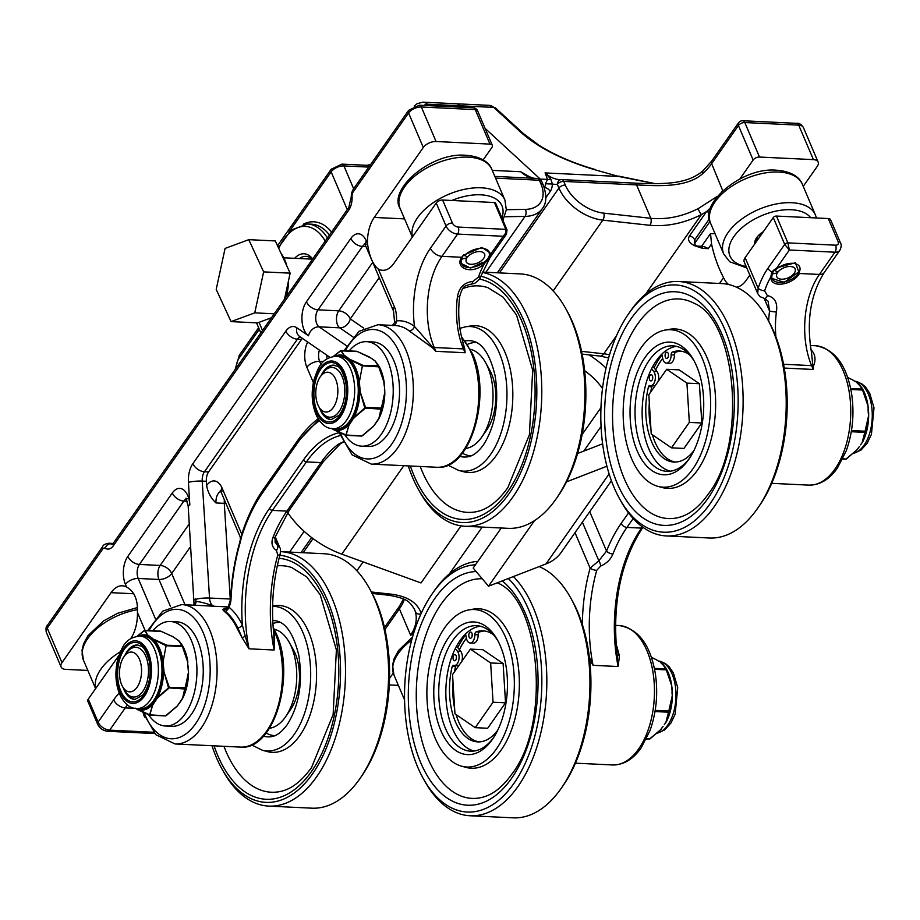 <?xml version="1.0" encoding="UTF-8"?>
<svg xmlns="http://www.w3.org/2000/svg" width="920" height="920" viewBox="0 0 920 920"><rect width="100%" height="100%" fill="white"/><g stroke="black" fill="none" stroke-linecap="round" stroke-linejoin="round"><path stroke-width="1.38" d="M507.069 230.034A2.495 1.368 156.9 0 0 507.046 229.965A2.495 1.368 156.9 0 0 505.873 229.356L458.206 227.067A4.979 3.128 -145 0 1 452.421 223.031L442.612 200.031A4.979 2.737 156.9 0 0 436.229 203.009L393.852 263.43A29.912 16.549 92.7 0 1 382.605 270.308A29.912 16.549 92.7 0 1 378.315 269.042C372.979 264.845 369.368 256.37 367.471 243.616A29.912 16.549 92.7 0 1 374.233 217.43L423.303 147.476A9.97 5.474 -23.1 0 1 436.057 141.519L489.969 144.106A4.979 2.737 -23.1 0 1 492.326 145.326A4.979 2.737 -23.1 0 1 491.889 147.487L483.195 159.873M87.848 670.438L65.803 669.38A9.97 5.474 -23.1 0 1 61.088 666.931A9.97 5.474 -23.1 0 1 61.973 662.63L111.044 592.664A29.912 16.549 92.7 0 1 122.279 585.798A29.912 16.549 92.7 0 1 126.58 587.052C134.389 591.376 138 599.851 137.425 612.478A29.912 16.549 92.7 0 1 130.663 638.664L130.594 638.756M461.598 258.071L463.657 254.955M489.118 253.034L491.027 253.632L481.942 247.388L463.277 255.346L461.667 257.278C454.1 268.191 472.454 275.471 484.368 263.661L483.046 262.246L470.488 268.077L461.598 263.637M506.448 234.151L507.046 229.954A2.495 1.368 156.9 0 0 507.046 229.954L495.604 203.136A2.495 1.368 156.9 0 0 494.431 202.526L506.034 229.804L505.77 232.967L503.205 236.267L506.541 234.025M442.612 200.031L494.431 202.526M118.956 655.339L88.274 699.085A4.979 2.737 156.9 0 0 87.837 701.235L97.646 724.235C99.751 728.421 103.132 730.768 107.778 731.296L154.744 733.55M143.416 714.081L144.624 717.163M488.44 257.635L489.486 258.083A4.979 3.128 -145 0 0 490.038 257.554L480.838 276.287A4.979 1.909 -161.3 0 1 478.457 277.092A64.802 35.857 -87.3 0 1 484.368 263.661L489.486 258.083L491.027 253.632L503.205 236.267L457.608 234.082L441.991 256.335A9.97 6.244 -145 0 1 430.433 248.273A74.761 41.377 -87.3 0 0 414.471 326.416A74.761 41.377 -87.3 0 0 396.474 320.873A4.979 4.14 -95.9 0 1 393.61 325.461M478.457 277.092L472.96 281.416C464.243 282.371 459.08 287.465 457.447 296.688A64.802 35.857 -87.3 0 0 463.461 348.91L465.094 352.74L464.772 349.209L461.667 337.445M299.517 258.555A27.416 15.168 92.7 0 1 305.946 256.358A27.416 15.168 92.7 0 1 312.386 259.394M312.708 258.945A29.912 16.549 -87.3 0 0 294.618 258.313M428.996 105.685L427.409 104.224L460.586 105.811A19.941 11.028 -87.3 0 0 456.055 103.753A19.941 11.028 92.7 0 1 460.586 105.811L462.173 107.272L460.586 105.811L493.764 107.41A4.979 3.772 -47.4 0 1 495.765 108.203L489.233 105.351A19.941 11.028 92.7 0 1 493.764 107.41L521.042 132.503A4.979 3.772 -47.4 0 1 523.054 133.296A4.979 3.772 -47.4 0 1 523.054 133.308A4.979 3.772 -47.4 0 1 523.204 133.457M485.081 128.34L540.224 179.066A4.979 2.76 92.7 0 1 541.075 180.331A4.979 2.76 -87.3 0 0 540.224 179.066L485.081 128.34M224.376 611.455A69.782 38.617 92.7 0 1 237.003 628.119L242.064 637.755L237.923 628.015A69.989 38.732 -87.3 0 0 225.25 611.294L222.594 609.419L224.376 611.455A2.495 1.932 128.2 0 0 225.25 611.294A4.979 3.864 128.2 0 0 228.873 607.211L222.594 609.419A4.979 4.83 -152.2 0 0 227.205 608.12M142.761 712.264L155.871 734.723L175.03 743.958A69.782 38.617 -87.3 0 0 212.117 704.731A69.782 38.617 -87.3 0 0 209.599 629.74A69.782 38.617 -87.3 0 0 181.723 604.555L214.187 606.257C205.47 603.094 199.387 601.519 195.948 601.542A74.761 41.377 -87.3 0 0 195.787 601.588L194.017 603.784L188.174 505.954A9.97 1.633 176.4 0 1 189.83 504.942A19.941 11.028 -87.3 0 0 172.304 492.993L127.845 556.381A19.941 11.028 -87.3 0 0 125.465 584.43L126.58 587.052M273.803 634.213L274.102 650.014L274.666 632.856L273.32 629.142A69.782 38.617 92.7 0 1 275.034 632.88A69.782 38.617 92.7 0 1 277.552 707.871A69.782 38.617 92.7 0 1 240.465 747.097L175.03 743.958M242.064 637.755L249.044 648.818L245.226 636.226A4.979 1.403 -32.3 0 1 242.064 637.755M194.626 605.176A4.979 4.071 73.5 0 0 195.787 601.588A19.941 11.028 -87.3 0 0 195.718 598.966A9.97 1.633 176.4 0 0 194.062 599.99M194.741 605.176A4.979 4.082 73.9 0 0 195.948 601.542A19.941 11.028 -87.3 0 1 195.742 599.334L195.718 598.966M339.043 432.434L352.153 454.894L371.312 464.117A69.782 38.617 -87.3 0 0 408.399 424.902A69.782 38.617 -87.3 0 0 405.881 349.899A69.782 38.617 -87.3 0 0 377.993 324.714L395.565 325.565A69.782 38.617 92.7 0 1 409.112 330.82A4.979 3.875 127.4 0 0 414.471 326.416L432.963 347.518A4.979 1.564 135.6 0 1 432.446 347.772L435.884 351.336L432.963 347.518A9.97 5.474 156.9 0 1 434.251 347.507L463.461 348.91A4.979 2.737 156.9 0 1 464.289 349.025L465.094 352.74L435.884 351.336L434.251 347.507A64.802 35.857 92.7 0 1 441.991 256.335L461.667 257.278L462.553 256.346M394.416 306.808A19.941 11.028 -87.3 0 1 396.474 320.873L394.611 322.494L393.541 311.121A9.97 5.474 -23.1 0 1 394.416 306.808L378.315 269.042M409.112 330.82L432.446 347.772M462.495 340.607L464.289 349.025A2.495 1.817 172.4 0 0 464.772 349.209M273.815 634.351L273.861 634.742C270.917 607.2 273.01 580.405 280.117 554.369A4.979 1.587 -164.4 0 1 277.782 555.047A119.623 66.206 -87.3 0 0 274.102 650.014L249.044 648.818A119.623 66.206 92.7 0 1 272.4 510.393L306.417 461.897A119.623 66.206 92.7 0 1 340.193 435.562M531.082 177.629L520.72 171.741L527.585 176.099M280.128 554.369C280.6 550.321 280.496 548.101 279.818 547.71L277.633 545.365A4.979 3.22 120.6 0 1 276.448 550.459L277.782 555.047M340.653 443.486A4.979 3.795 -126.1 0 1 340.515 443.589L323.38 461.621L289.363 510.128L275.287 536.808A4.979 2.173 -158.4 0 1 272.872 537.694C270.963 543.26 272.159 547.515 276.448 550.459M274.769 538.637L277.633 545.365L275.08 542.179L275.287 536.797M340.515 443.589A4.979 3.795 -126.1 0 1 340.503 443.601A4.979 3.795 -126.1 0 1 338.468 444.176A119.623 66.206 -87.3 0 0 320.942 462.587L286.913 511.094A119.623 66.206 -87.3 0 0 272.872 537.694M343.045 441.933L338.468 444.176M462.507 340.653C458.723 326.887 457.792 312.167 459.69 296.481A4.979 0.586 -172.7 0 1 459.69 296.481A4.979 0.586 -172.7 0 1 457.447 296.688M245.226 636.226L242.362 625.025A4.979 2.909 -25.8 0 1 237.923 628.015A2.495 1.449 154.2 0 1 237.003 628.119M239.855 543.697A2.495 0.805 -164.1 0 1 239.533 543.11A2.495 0.805 -164.1 0 1 239.545 543.076C234.508 560.878 231.529 579.485 230.609 598.943L231.023 598.966A142.059 78.614 92.7 0 1 239.855 543.697L241.742 536.13A142.726 78.982 92.7 0 1 262.752 492.534L296.769 444.026A142.726 78.982 92.7 0 1 319.516 420.773M297.585 441.6A2.495 1.564 35 0 0 297.436 440.806L263.407 489.313A147.039 81.374 -87.3 0 0 241.764 534.221L241.569 535.072M302.404 338.376A9.97 5.52 -87.3 0 0 301.565 339.376L208.587 471.925A9.97 5.52 -87.3 0 0 206.356 481.286L206.632 485.553C207.839 492.418 210.967 498.214 215.981 502.952A9.97 5.52 92.7 0 1 220.754 491.475M722.706 190.647L711.654 163.679L738.426 125.522L753.135 160.023A4.979 2.737 -23.1 0 1 759.518 157.044L813.429 159.631A9.97 5.474 -23.1 0 1 818.133 162.081A9.97 5.474 -23.1 0 1 817.259 166.382L803.24 186.369M753.135 160.023L739.841 178.974M709.975 221.547L695.589 242.064L694.646 239.855A4.979 3.128 35 0 0 689.505 235.888C687.263 239.66 689.034 242.96 694.795 245.789L702.282 248.273L708.227 248.687L711.539 243.961L710.527 233.577L701.603 246.295A9.97 6.244 -145 0 1 701.971 246.318A9.97 6.244 -145 0 1 708.227 248.687M701.603 246.295L697.889 246.123A5.98 3.277 -23.1 0 1 697.268 246.054A5.98 3.277 -23.1 0 1 695.071 244.651A5.98 3.277 -23.1 0 1 695.589 242.064M389.551 678.385L393.254 673.106M398.36 685.342L389.321 684.917M768.096 301.208L769.545 310.971A4.979 0.586 7.3 0 0 776.388 312.006C777.814 302.784 774.789 297.298 767.314 295.55L764.623 290.835A64.802 35.857 92.7 0 1 770.833 276.885C770.27 289.064 793.189 284.752 799.411 273.493L795.363 262.775L776.871 267.835L771.834 271.814L770.833 276.885L774.157 269.571M828.264 218.546L838.085 241.546A4.979 2.737 156.9 0 1 840.431 242.765L830.622 219.776A4.979 2.737 156.9 0 0 828.264 218.546L776.445 216.062A2.495 1.368 156.9 0 0 773.26 217.545L784.702 244.386L789.371 249.998L834.969 252.195L819.363 274.447L799.411 273.493L797.95 272.435L784.311 282.313L772.098 278.495M749.834 275.103L746.154 280.347A29.912 16.549 92.7 0 1 736.425 287.166M776.871 267.835L789.371 249.998L787.899 242.891A2.495 1.368 -23.1 0 0 784.702 244.386L767.981 268.226A69.782 38.617 -87.3 0 0 758.149 288.236L745.108 257.68A9.97 5.474 156.9 0 0 744.234 261.993L757.723 293.618L758.149 288.236A4.979 1.909 18.7 0 0 764.623 290.835M745.108 257.68L773.26 217.545M811.486 352.417L813.257 369.46L813.51 366.068C816.04 359.639 815.327 354.327 811.359 350.129A69.782 38.617 -87.3 0 0 810.98 349.83M616.112 646.162L619.436 655.868L616.848 646.346A69.782 38.617 -87.3 0 0 616.17 644.977M642.344 526.872L641.47 528.115A2.495 1.564 -145 0 0 642.7 527.631C621.172 560.809 612.513 601.783 616.71 650.543L618.113 666.529L619.436 655.868A4.979 3.082 -0.6 0 1 617.067 654.074M811.497 352.452C806.242 321.115 810.497 294.469 824.251 272.515A9.97 6.244 35 0 1 819.363 274.447A64.802 35.857 -87.3 0 0 811.624 365.619A9.97 5.474 -23.1 0 1 812.797 365.757A4.979 3.806 -179.1 0 0 813.51 366.068M589.651 659.697L593.055 665.332L589.352 657.121M628.509 512.923L621.172 523.388A124.614 68.954 -87.3 0 0 606.544 551.091L598.839 560.786L590.122 568.134A4.979 1.587 15.6 0 0 596.723 570.354L600.668 566.03C606.487 563.592 610.569 559.59 612.915 554.012A119.623 66.206 92.7 0 1 626.957 527.413L633.178 518.547M545.87 197.685L550.148 191.578A9.97 5.52 -87.3 0 0 552.391 184.023L545.491 183.77A4.979 2.76 92.7 0 1 544.364 187.542L544.272 187.668M553.173 290.927L602.83 220.133L649.934 225.296C666.942 226.826 684.1 223.249 701.431 214.578A4.979 0.954 -117.5 0 1 698.119 208.69C682.214 216.591 666.448 219.788 650.819 218.304L603.727 213.141A34.891 21.861 -145 0 1 565.305 185.081L563.741 181.412A4.979 2.737 156.9 0 0 557.359 184.391A69.782 38.617 -87.3 0 1 552.391 184.023L550.735 179.009A4.979 4.45 -24.9 0 1 547.526 179.411L545.491 183.77M550.735 179.009L545.077 172.914L547.526 179.411L539.522 179.032M589.743 511.681L606.544 551.091A4.979 2.173 21.6 0 0 612.915 554.012M582.371 522.18L598.839 560.786A4.979 1.851 70.1 0 1 600.668 566.03M728.548 284.51A29.912 16.549 92.7 0 1 723.545 277.714C718.002 266.915 714 255.668 711.539 243.961M645.679 294.055L701.431 214.578L706.537 211.588L689.505 235.888M702.282 248.273A4.979 1.035 96 0 0 701.719 246.307M695.428 245.203A4.979 1.702 -62.5 0 0 694.795 245.789M695.071 244.651L694.301 242.845L694.646 239.855L709.366 218.856M414.276 631.35L410.63 635.226L413.551 633.661M420.934 613.962A4.979 4.036 164.5 0 1 415.38 611.788C417.427 619.229 415.851 627.037 410.63 635.226L399.395 608.867A54.832 30.084 156.9 0 0 404.305 599.414M709.355 212.808A4.979 3.128 35 0 0 706.548 211.6L710.631 207.667M721.855 191.452L722.51 190.831M421.222 613.318C417.473 602.657 407.468 596.263 391.195 594.17A4.979 2.564 96.3 0 1 389.321 595.309C406.49 598.644 409.112 600.633 414.563 609.454L415.38 611.788M717.255 196.374L698.119 208.69M649.934 225.296A4.979 2.564 96.3 0 0 650.819 218.304L636.571 184.908C656.834 185.886 687.113 188.174 703.098 173.27A54.832 30.084 156.9 0 0 711.654 163.679A4.979 3.128 35 0 1 711.723 161.023L738.484 122.866A4.979 3.128 -145 0 0 738.426 125.522A4.979 2.737 156.9 0 1 744.797 122.544A4.979 2.76 -87.3 0 0 742.808 120.75A4.979 4.979 0 0 0 738.484 122.866M711.723 161.023L703.11 170.66A4.979 2.242 47.6 0 0 703.098 170.66A4.979 2.242 47.6 0 0 703.098 173.27M521.042 132.503C538.832 148.051 563.477 160.482 594.987 169.786L618.631 176.445L654.936 183.666M594.987 169.786L618.631 176.445L545.077 172.914A64.802 35.857 92.7 0 0 559.808 179.607A64.802 35.857 92.7 0 0 561.073 179.63M464.324 255.691A14.95 8.199 -23.1 0 1 478.492 248.595A14.95 8.199 -23.1 0 1 489.175 252.08A14.95 8.199 -23.1 0 1 478.63 265.489A14.95 8.199 -23.1 0 1 461.667 263.81A14.95 8.199 -23.1 0 1 462.001 259.014L466.865 257.945A9.97 5.474 156.9 0 0 466.244 261.855A9.97 5.474 156.9 0 0 477.56 262.97A9.97 5.474 156.9 0 0 484.587 254.035A9.97 5.474 156.9 0 0 476.94 251.792A9.97 5.474 156.9 0 0 467.417 257.151L463.91 254.713M461.426 257.657L462.001 259.014M466.291 256.623L466.865 257.945M763.393 231.621A17.48 9.591 156.9 0 0 756.619 237.739A17.48 9.591 156.9 0 0 754.768 243.915M756.378 241.615A14.996 8.223 -23.1 0 1 757.321 236.785M774.847 270.595A14.95 8.199 -23.1 0 1 789.004 263.499A14.95 8.199 -23.1 0 1 799.687 266.984A14.95 8.199 -23.1 0 1 789.153 280.393A14.95 8.199 -23.1 0 1 772.179 278.714A14.95 8.199 -23.1 0 1 772.524 273.918L777.377 272.849A9.97 5.474 156.9 0 0 776.768 276.759A9.97 5.474 156.9 0 0 788.083 277.874A9.97 5.474 156.9 0 0 795.11 268.939A9.97 5.474 156.9 0 0 787.462 266.708A9.97 5.474 156.9 0 0 777.94 272.055L774.847 270.595L774.352 269.433M756.976 237.463L757.85 239.522M772.041 272.78L772.524 273.918M759.471 234.542L760.173 236.198M776.813 271.526L777.377 272.849M287.672 512.601A74.761 46.851 35 0 0 341.78 554.15L421.003 582.947L461.035 525.872M606.912 466.221L566.513 481.861M611.42 480.769L561.142 552.448A74.761 46.851 -145 0 1 545.974 563.948L488.52 586.189L534.52 520.605M488.52 586.189L473.167 568.042L501.25 528.011M577.61 453.491L601.99 444.049A49.841 31.234 35 0 0 602.6 443.808M602.496 388.55A49.841 31.234 35 0 0 584.648 370.714M589.11 354.878A74.761 46.851 -145 0 1 606.061 368.069M281.106 253.517A34.557 19.124 92.7 0 1 286.867 266.018M288.546 280.542A34.557 19.124 92.7 0 1 286.223 296.7M231.046 321.609L216.211 289.397L225.078 248.423L248.791 239.66L263.637 271.883L254.759 312.858L231.046 321.609L257.565 322.885L271.446 317.756M284.533 299.115L290.145 273.159L275.31 240.936L248.791 239.66M290.145 273.159L263.637 271.883M274.229 313.789L254.759 312.858M462.392 453.18A56.706 31.372 -87.3 0 0 471.19 455.814M408.284 465.899A123.774 68.494 -87.3 0 0 418.243 489.129L419.784 491.889A127.362 70.483 -87.3 0 0 465.014 526.263A127.362 70.483 -87.3 0 0 512.9 496.995A127.362 70.483 -87.3 0 0 539.81 361.79A127.362 70.483 -87.3 0 0 482.264 272.4M418.243 489.129A123.774 68.494 -87.3 0 0 508.737 494.097A123.774 68.494 -87.3 0 0 535.118 364.366A123.774 68.494 -87.3 0 0 480.872 276.218M465.014 526.263L508.116 528.333A127.362 70.483 -87.3 0 0 556.002 499.065A127.362 70.483 -87.3 0 0 556.428 498.444A127.362 70.483 -87.3 0 0 565.558 308.28A127.362 70.483 -87.3 0 0 520.329 273.907L482.39 272.078M556.428 498.444L558.221 495.845A123.774 68.494 -87.3 0 0 567.099 311.041L565.558 308.28M476.629 342.55A56.706 31.372 -87.3 0 0 467.624 344.333M470.488 349.358A49.841 27.588 92.7 0 1 485.484 362.445A49.841 27.588 92.7 0 1 491.475 412.459A49.841 27.588 92.7 0 1 481.907 436.862A49.841 27.588 92.7 0 1 465.738 448.454M481.907 436.862L486.898 429.64A39.87 22.069 -87.3 0 0 494.546 410.124A39.87 22.069 -87.3 0 0 489.75 370.104L485.484 362.445M317.906 404.834A19.918 11.017 92.7 0 1 320.217 376.901A19.918 11.017 92.7 0 1 320.286 376.809A19.918 11.017 92.7 0 1 335.443 378.787A19.918 11.017 92.7 0 1 334.063 406.329A19.918 11.017 92.7 0 1 318.78 406.64A19.918 11.017 92.7 0 1 317.906 404.834M318.78 406.64L320.919 410.469A24.897 13.777 -87.3 0 0 329.762 417.197A24.897 13.777 -87.3 0 0 344.724 392.978A24.897 13.777 -87.3 0 0 332.154 367.448A24.897 13.777 -87.3 0 0 322.793 373.175A24.897 13.777 -87.3 0 0 322.713 373.29L320.217 376.901M655.672 369.84A62.825 34.764 92.7 0 1 660.882 360.835A62.825 34.764 92.7 0 1 662.71 358.386A7.831 4.335 -87.3 0 0 663.297 360.329A7.831 4.335 -87.3 0 0 666.425 363.147A7.831 4.335 -87.3 0 0 671.151 354.832A2.691 1.495 92.7 0 1 672.439 352.026A55.591 30.762 92.7 0 1 679.259 350.991A55.591 30.762 92.7 0 1 689.701 354.913M628.463 313.996L630.257 311.397A127.362 70.483 92.7 0 1 630.683 310.776A127.362 70.483 92.7 0 1 678.569 281.497L721.671 283.567A127.362 70.483 92.7 0 1 766.9 317.952A127.362 70.483 92.7 0 1 757.769 508.104A127.362 70.483 92.7 0 1 757.332 508.725A127.362 70.483 92.7 0 1 709.458 538.004L666.356 535.934A127.362 70.483 92.7 0 1 621.126 501.549L619.585 498.789A123.774 68.494 92.7 0 1 628.463 313.996A123.774 68.494 92.7 0 1 628.877 313.386A123.774 68.494 92.7 0 1 724.868 329.613A123.774 68.494 92.7 0 1 710.079 503.757A123.774 68.494 92.7 0 1 619.585 498.789M678.569 281.497A127.362 70.483 92.7 0 1 740.508 367.115A127.362 70.483 92.7 0 1 714.242 506.667A127.362 70.483 92.7 0 1 666.356 535.934M692.748 469.062A78.821 43.619 92.7 0 1 657.742 486.3A78.821 43.619 92.7 0 1 624.128 429.513A78.821 43.619 92.7 0 1 641.044 347.841A78.821 43.619 92.7 0 1 665.24 330.073A78.821 43.619 92.7 0 1 708.193 378.131A78.821 43.619 92.7 0 1 692.748 469.062M689.804 457.861A62.825 34.764 92.7 0 1 666.862 471.339A62.825 34.764 92.7 0 1 636.318 429.111A62.825 34.764 92.7 0 1 649.267 360.284A62.825 34.764 92.7 0 1 672.888 345.839A62.825 34.764 92.7 0 1 694.428 361.468M645.104 357.374A66.412 36.754 92.7 0 1 693.657 360.042A66.412 36.754 92.7 0 1 688.907 459.195A66.412 36.754 92.7 0 1 688.678 459.517A66.412 36.754 92.7 0 1 637.169 450.823A66.412 36.754 92.7 0 1 645.104 357.374M670.427 471.19A62.825 34.764 92.7 0 1 642.976 426.385A62.825 34.764 92.7 0 1 656.374 360.617A62.825 34.764 92.7 0 1 676.43 346.334M654.085 367.85A66.389 36.742 92.7 0 1 659.709 358.087A66.389 36.742 92.7 0 1 662.02 355.028M766.9 317.952L768.442 320.712A123.774 68.494 92.7 0 1 759.563 505.505L757.769 508.104M652.476 367.011L653.453 367.057L656.972 371.473A7.831 4.335 -87.3 0 1 657.846 372.979A7.831 4.335 -87.3 0 1 658.099 381.512M693.956 450.478A55.591 30.762 92.7 0 1 673.923 462.058A55.591 30.762 92.7 0 1 651.716 441.991A55.591 30.762 92.7 0 1 648.508 386.63A2.691 1.495 92.7 0 1 649.796 385.491A2.691 1.495 92.7 0 1 650.014 385.537A7.831 4.335 -87.3 0 0 650.647 385.652A7.831 4.335 -87.3 0 0 654.81 381.248A7.831 4.335 -87.3 0 0 654.522 372.83A7.831 4.335 -87.3 0 0 653.648 371.312L651.59 368.736M650.647 385.652L653.959 385.813A7.831 4.335 -87.3 0 0 655.293 385.503M648.508 386.63L651.82 386.791A2.691 1.495 92.7 0 1 652.682 385.744M675.591 462.058A55.591 30.762 92.7 0 1 655.029 442.152A55.591 30.762 92.7 0 1 652.418 434.803M650.911 428.731A55.591 30.762 92.7 0 1 649.324 402.787M650.693 392.07A55.591 30.762 92.7 0 1 651.82 386.791M666.425 363.147L669.748 363.308A7.831 4.335 -87.3 0 0 674.463 354.993A2.691 1.495 92.7 0 1 675.763 352.188A55.591 30.762 92.7 0 1 680.915 351.152M650.003 375.429A3.105 1.725 92.7 0 1 651.164 374.716A3.105 1.725 92.7 0 1 652.682 376.809A3.105 1.725 92.7 0 1 652.038 380.213A3.105 1.725 92.7 0 1 650.877 380.926A3.105 1.725 92.7 0 1 649.359 378.844A3.105 1.725 92.7 0 1 650.003 375.429M665.781 352.935A3.105 1.725 92.7 0 1 666.954 352.222A3.105 1.725 92.7 0 1 668.46 354.315A3.105 1.725 92.7 0 1 667.817 357.719A3.105 1.725 92.7 0 1 666.655 358.432A3.105 1.725 92.7 0 1 665.137 356.339A3.105 1.725 92.7 0 1 665.781 352.935M668.495 354.591A3.105 1.725 -87.3 0 0 668.426 356.224M652.717 377.119A62.801 34.753 92.7 0 1 652.717 377.096A3.105 1.725 -87.3 0 0 652.636 378.718M661.836 354.119L662.71 358.397M655.719 369.909A62.801 34.753 92.7 0 1 662.722 358.478M679.155 369.874L699.395 383.709L686.929 383.111L666.678 369.276L679.155 369.874M699.395 383.709L701.81 422.993L683.962 448.431L671.485 447.833L689.333 422.395L686.929 383.111M689.333 422.395L701.81 422.993M666.678 369.276L648.83 394.714L651.233 433.998L671.485 447.833M344.862 434.918A52.313 28.957 -87.3 0 0 361.698 446.177L368 446.476A52.313 28.957 -87.3 0 0 387.665 434.459A52.313 28.957 -87.3 0 0 398.463 377.131A52.313 28.957 -87.3 0 0 373.014 341.964L366.712 341.665A52.313 28.957 -87.3 0 0 349.163 350.911M361.698 446.177A52.313 28.957 -87.3 0 0 381.363 434.148A52.313 28.957 -87.3 0 0 392.15 376.832A52.313 28.957 -87.3 0 0 366.712 341.665M324.38 414.862A27.278 15.088 -87.3 0 0 331.752 419.647M334.362 365.205A27.278 15.088 -87.3 0 0 326.565 369.253M350.922 419.244L351.659 419.704A36.892 20.412 -87.3 0 0 359.099 388.527L358.248 388.573A36.282 20.079 92.7 0 1 350.922 419.244L351.474 419.98L365.148 408.388L365.424 407.215L360.329 392.288L359.927 388.033L359.076 388.113L358.846 384.479L358.006 384.594L358.248 388.573M360.329 392.288L364.803 408.043L353.866 417.519A37.731 20.884 -87.3 0 0 359.869 392.38L359.076 388.113L358.236 388.159M350.75 419.52L349.117 421.82L349.818 422.326L354.269 417.726M359.927 388.033L359.145 380.523A37.731 20.884 -87.3 0 0 350.336 359.892L348.369 358.214L347.933 358.892L362.399 365.861L358.846 384.479A36.892 20.412 -87.3 0 0 347.933 358.892L347.266 359.421A36.282 20.079 92.7 0 1 358.006 384.594M348.369 358.214L346.714 357.075L346.058 357.604L347.725 358.742L347.266 359.421M345.425 358.144L346.058 357.604L345.218 358.018L347.058 359.26M334.857 356.247A37.731 20.884 -87.3 0 1 344.229 355.718L341.274 350.6A0.621 0.598 163.5 0 0 340.745 350.727L345.851 357.466A36.892 20.412 -87.3 0 0 336.731 356.27M359.72 384.824L358.041 384.997M369.161 356.914L371.577 358.49M371.22 358.248L373.232 359.628M372.876 359.386L375.279 361.089L378.741 366.171A0.621 0.598 -16.5 0 0 378.315 365.861L378.741 366.171M357.305 351.52L368.885 356.753M356.408 351.566L340.596 350.808M362.399 365.861L378.729 366.815L383.824 381.742L378.948 366.666M383.824 381.742L384.226 385.997L384.077 381.719L379.109 366.401A37.731 20.884 92.7 0 1 384.077 381.719M384.226 385.997L384.18 382.283M384.709 389.286L384.801 393.576L384.709 389.286M384.433 389.217L384.801 393.576A37.731 20.884 92.7 0 1 378.81 418.715L384.801 393.576M384.537 393.449L381.489 408.25M364.941 407.456L381.248 407.974L381.351 408.836M364.803 408.043L380.972 409.147L378.81 418.715L377.004 421.521L373.405 426.409L375.233 423.729L373.405 426.409L362.457 435.769L373.428 426.385M384.847 392.955C384.594 402.741 382.559 411.355 378.752 418.83L378.81 418.715M378.476 418.887L376.694 421.636L378.752 418.83M373.152 426.466L361.744 436.08L346.035 435.332L348.945 425.304L350.727 422.544L349.312 421.567M333.247 428.766A36.892 20.412 -87.3 0 0 349.818 422.326L345.909 434.976L361.583 436.011M359.616 380.581L362.503 365.102L350.716 359.709M362.192 365.378L378.315 365.861L374.923 360.87M333.362 356.408L340.4 350.842M331.637 428.363L333.695 429.697A37.731 20.884 -87.3 0 0 348.484 425.19L348.945 425.304M345.909 434.976L331.43 428.294M345.759 435.252L333.983 429.858M345.563 435.091L332.43 428.72M868.675 415.575A36.282 20.079 -87.3 0 0 868.652 413.068L868.572 413.068M868.445 412.562L867.905 404.949L862.776 389.884L861.798 387.596L857.06 382.858M868.641 412.666L868.319 409.089M845.94 459.103L857.256 449.604L859.188 446.775M852.851 380.006L847.642 377.407L852.989 380.132M846.285 458.999L845.411 459.241M852.702 379.971L855.404 381.719M855.048 381.478L852.874 380.006M856.704 382.605L859.027 384.215L862.937 389.631A37.731 20.884 92.7 0 1 867.905 404.949L868.25 409.342M857.256 449.604L846.101 459.022L842.789 458.873M858.739 384.1L862.144 389.079A0.621 0.598 -16.5 0 1 862.569 389.401M860.522 444.866L862.638 441.933L864.8 432.365L862.293 442.106M842.639 459.172L846.25 459.057L857.233 449.638L859.383 446.522M850.678 388.539L862.144 389.079L862.776 389.884M865.179 432.066L865.076 431.204L864.8 432.365L851.276 431.721M868.331 409.285L867.905 404.949M868.054 409.216L868.25 412.436L868.342 409.285M868.25 412.436L868.63 416.794A37.731 20.884 92.7 0 1 862.638 441.933M865.317 431.468L868.63 416.794M266.11 733.01A56.706 31.372 -87.3 0 0 274.907 735.655M212.002 745.729A123.774 68.494 -87.3 0 0 221.973 768.959L223.502 771.719A127.362 70.483 -87.3 0 0 268.743 806.104A127.362 70.483 -87.3 0 0 316.618 776.825A127.362 70.483 -87.3 0 0 342.895 637.284A127.362 70.483 -87.3 0 0 280.957 551.666A127.362 70.483 -87.3 0 0 280.542 551.655M221.973 768.959A123.774 68.494 -87.3 0 0 312.455 773.927A123.774 68.494 -87.3 0 0 338.261 640.101A123.774 68.494 -87.3 0 0 279.875 555.266M268.743 806.104L311.834 808.174A127.362 70.483 -87.3 0 0 359.72 778.895A127.362 70.483 -87.3 0 0 360.145 778.274A127.362 70.483 -87.3 0 0 369.276 588.121A127.362 70.483 -87.3 0 0 324.047 553.736L280.957 551.666M360.145 778.274L361.951 775.675A123.774 68.494 -87.3 0 0 370.817 590.881L369.276 588.121M280.347 622.38A56.706 31.372 -87.3 0 0 272.906 623.519M274.206 629.199A49.841 27.588 92.7 0 1 289.202 642.275A49.841 27.588 92.7 0 1 295.193 692.288A49.841 27.588 92.7 0 1 285.625 716.703A49.841 27.588 92.7 0 1 269.457 728.283M285.625 716.703L290.616 709.481A39.87 22.069 -87.3 0 0 298.275 689.954A39.87 22.069 -87.3 0 0 293.468 649.945L289.202 642.275M121.624 684.664A19.918 11.017 92.7 0 1 123.935 656.742A19.918 11.017 92.7 0 1 124.004 656.638A19.918 11.017 92.7 0 1 139.161 658.628A19.918 11.017 92.7 0 1 137.781 686.159A19.918 11.017 92.7 0 1 122.509 686.481A19.918 11.017 92.7 0 1 121.624 684.664M122.509 686.481L124.637 690.31A24.897 13.777 -87.3 0 0 133.492 697.026A24.897 13.777 -87.3 0 0 148.442 672.819A24.897 13.777 -87.3 0 0 135.873 647.278A24.897 13.777 -87.3 0 0 126.511 653.005A24.897 13.777 -87.3 0 0 126.431 653.131L123.935 656.742M459.39 649.681A62.825 34.764 92.7 0 1 464.6 640.665A62.825 34.764 92.7 0 1 466.428 638.227A7.831 4.335 -87.3 0 0 467.015 640.159A7.831 4.335 -87.3 0 0 470.143 642.988A7.831 4.335 -87.3 0 0 474.869 634.662A2.691 1.495 92.7 0 1 476.157 631.856A55.591 30.762 92.7 0 1 482.977 630.821A55.591 30.762 92.7 0 1 493.43 634.754M539.178 566.582A127.362 70.483 92.7 0 1 570.618 597.781A127.362 70.483 92.7 0 1 561.487 787.945A127.362 70.483 92.7 0 1 561.062 788.567A127.362 70.483 92.7 0 1 513.176 817.834L470.074 815.764A127.362 70.483 92.7 0 1 424.844 781.379L423.303 778.619A123.774 68.494 92.7 0 1 432.181 593.825A123.774 68.494 92.7 0 1 432.595 593.216A123.774 68.494 92.7 0 1 475.467 564.776M513.406 576.553A127.362 70.483 92.7 0 1 517.96 786.496A127.362 70.483 92.7 0 1 470.074 815.764M432.181 593.825L433.975 591.226A127.362 70.483 92.7 0 1 434.412 590.606A127.362 70.483 92.7 0 1 477.848 561.372M508.311 578.519A123.774 68.494 92.7 0 1 513.797 783.587A123.774 68.494 92.7 0 1 423.303 778.619M496.466 748.891A78.821 43.619 92.7 0 1 461.46 766.141A78.821 43.619 92.7 0 1 427.846 709.343A78.821 43.619 92.7 0 1 444.762 627.67A78.821 43.619 92.7 0 1 468.959 609.903A78.821 43.619 92.7 0 1 511.911 657.961A78.821 43.619 92.7 0 1 496.466 748.891M493.522 737.69A62.825 34.764 92.7 0 1 470.58 751.18A62.825 34.764 92.7 0 1 440.036 708.94A62.825 34.764 92.7 0 1 452.985 640.113A62.825 34.764 92.7 0 1 476.606 625.669A62.825 34.764 92.7 0 1 498.145 641.297M448.822 637.203A66.412 36.754 92.7 0 1 497.386 639.871A66.412 36.754 92.7 0 1 492.625 739.036A66.412 36.754 92.7 0 1 492.395 739.358A66.412 36.754 92.7 0 1 440.898 730.652A66.412 36.754 92.7 0 1 448.822 637.203M474.145 751.019A62.825 34.764 92.7 0 1 446.694 706.226A62.825 34.764 92.7 0 1 460.092 640.458A62.825 34.764 92.7 0 1 480.148 626.175M457.803 647.692A66.389 36.742 92.7 0 1 463.427 637.928A66.389 36.742 92.7 0 1 465.738 634.869M570.618 597.781L572.159 600.542A123.774 68.494 92.7 0 1 563.281 785.346L561.487 787.945M456.193 646.841L457.171 646.886L460.69 651.314A7.831 4.335 -87.3 0 1 461.564 652.82A7.831 4.335 -87.3 0 1 461.817 661.342M497.674 730.319A55.591 30.762 92.7 0 1 477.652 741.888A55.591 30.762 92.7 0 1 455.434 721.82A55.591 30.762 92.7 0 1 452.226 666.459A2.691 1.495 92.7 0 1 453.514 665.332A2.691 1.495 92.7 0 1 453.732 665.367A7.831 4.335 -87.3 0 0 454.365 665.482A7.831 4.335 -87.3 0 0 458.528 661.077A7.831 4.335 -87.3 0 0 458.24 652.659A7.831 4.335 -87.3 0 0 457.366 651.153L455.308 648.565M454.365 665.482L457.677 665.643A7.831 4.335 -87.3 0 0 459.011 665.332M452.226 666.459L455.549 666.62A2.691 1.495 92.7 0 1 456.4 665.585M479.308 741.888A55.591 30.762 92.7 0 1 458.758 721.981A55.591 30.762 92.7 0 1 456.136 714.633M454.629 708.561A55.591 30.762 92.7 0 1 453.042 682.617M454.411 671.899A55.591 30.762 92.7 0 1 455.549 666.62M470.143 642.988L473.466 643.149A7.831 4.335 -87.3 0 0 478.181 634.823A2.691 1.495 92.7 0 1 479.481 632.017A55.591 30.762 92.7 0 1 484.633 630.982M453.721 655.27A3.105 1.725 92.7 0 1 454.894 654.545A3.105 1.725 92.7 0 1 456.4 656.638A3.105 1.725 92.7 0 1 455.756 660.054A3.105 1.725 92.7 0 1 454.595 660.767A3.105 1.725 92.7 0 1 453.077 658.674A3.105 1.725 92.7 0 1 453.721 655.27M469.499 632.764A3.105 1.725 92.7 0 1 470.672 632.051A3.105 1.725 92.7 0 1 472.178 634.144A3.105 1.725 92.7 0 1 471.546 637.548A3.105 1.725 92.7 0 1 470.373 638.261A3.105 1.725 92.7 0 1 468.855 636.18A3.105 1.725 92.7 0 1 469.499 632.764M472.213 634.42A3.105 1.725 -87.3 0 0 472.144 636.053M456.435 656.949A62.801 34.753 92.7 0 1 456.435 656.926A3.105 1.725 -87.3 0 0 456.354 658.559M465.554 633.96L466.428 638.238M459.436 649.738A62.801 34.753 92.7 0 1 466.44 638.307M482.873 649.704L503.113 663.55L490.647 662.952L470.396 649.106L482.873 649.704M503.113 663.55L505.528 702.822L487.68 728.26L475.203 727.662L493.051 702.224L490.647 662.952M493.051 702.224L505.528 702.822M470.396 649.106L452.548 674.544L454.963 713.828L475.203 727.662M148.58 714.759A52.313 28.957 -87.3 0 0 165.416 726.006L171.718 726.317A52.313 28.957 -87.3 0 0 191.383 714.288A52.313 28.957 -87.3 0 0 202.181 656.972A52.313 28.957 -87.3 0 0 176.732 621.793L170.43 621.494A52.313 28.957 -87.3 0 0 152.881 630.74M165.416 726.006A52.313 28.957 -87.3 0 0 185.081 713.989A52.313 28.957 -87.3 0 0 195.868 656.661A52.313 28.957 -87.3 0 0 170.43 621.494M128.099 694.703A27.278 15.088 -87.3 0 0 135.47 699.476M138.08 645.035A27.278 15.088 -87.3 0 0 130.284 649.083M154.652 699.073L155.376 699.545A36.892 20.412 -87.3 0 0 162.817 668.357L161.966 668.403A36.282 20.079 92.7 0 1 154.652 699.073L155.192 699.821L168.866 688.217L169.142 687.056L164.047 672.129L163.645 667.874L162.794 667.943L162.564 664.32L161.724 664.424L161.966 668.403M164.047 672.129L168.521 687.872L157.584 697.348A37.731 20.884 -87.3 0 0 163.587 672.209L162.794 667.943L161.954 667.989M154.468 699.349L152.835 701.649L153.536 702.155L157.987 697.556M163.645 667.874L162.863 660.365A37.731 20.884 -87.3 0 0 154.065 639.722L152.087 638.043L151.65 638.721L166.117 645.702L162.564 664.32A36.892 20.412 -87.3 0 0 151.65 638.721L150.983 639.25A36.282 20.079 92.7 0 1 161.724 664.424M152.087 638.043L150.431 636.904L149.787 637.433L151.443 638.572L150.983 639.25M149.143 637.974L149.787 637.433L148.936 637.847L150.776 639.089M138.575 636.088A37.731 20.884 -87.3 0 1 147.947 635.559L144.992 630.43A0.621 0.598 163.5 0 0 144.463 630.568L149.569 637.307A36.892 20.412 -87.3 0 0 140.449 636.099M163.438 664.654L161.759 664.827M172.88 636.744L175.294 638.331M174.938 638.089L176.951 639.457M176.605 639.216L178.917 640.826L182.459 646.012A0.621 0.598 -16.5 0 0 182.033 645.69L182.459 646.012M160.977 631.258L172.603 636.582M160.126 631.396L144.313 630.637M166.117 645.702L182.447 646.656L187.542 661.572L182.666 646.495M188.129 665.953L188.312 669.07M187.542 661.572L188.519 673.405A37.731 20.884 92.7 0 1 182.528 698.544L188.519 673.405M188.255 673.29L185.219 688.079M168.659 687.286L184.966 687.815L185.07 688.678M168.521 687.872L184.69 688.976L182.528 698.544L180.722 701.35L177.123 706.238L178.952 703.558L177.123 706.238L166.152 715.656L177.146 706.215M188.565 672.796C188.312 682.571 186.277 691.196 182.47 698.659L182.528 698.544M182.195 698.717L180.412 701.477L182.47 698.671M176.87 706.295L165.462 715.921L149.764 715.162L152.662 705.134L154.445 702.385L153.03 701.408M136.965 708.595A36.892 20.412 -87.3 0 0 153.536 702.155L149.626 714.817L165.301 715.841M163.334 660.41L166.221 644.931L154.433 639.549M165.91 645.219L182.033 645.69L178.641 640.711M181.689 644.207L178.917 640.826L172.764 636.617L160.54 631.108L144.831 630.361L137.057 636.237L144.118 630.671M135.355 708.193L137.413 709.527A37.731 20.884 -87.3 0 0 152.202 705.019L152.662 705.134M149.626 714.817L135.148 708.124M149.477 715.081L137.701 709.699M149.281 714.92L136.16 708.549M672.394 695.405A36.282 20.079 -87.3 0 0 672.37 692.909L672.29 692.898M672.163 692.392L671.623 684.779L666.494 669.714L665.516 667.425L660.779 662.688M672.359 692.495L672.037 688.919M649.658 738.932L660.951 729.468L662.906 726.616M651.371 657.282L656.707 659.962M650.003 738.829L649.129 739.07M656.431 659.801L659.122 661.549M658.766 661.307L656.592 659.847M660.422 662.446L662.745 664.056L666.655 669.461A37.731 20.884 92.7 0 1 671.623 684.779L671.968 689.183M646.369 739.001L649.98 738.886L660.951 729.468L649.819 738.863L646.507 738.702M662.469 663.929L665.861 668.92A0.621 0.598 -16.5 0 1 666.287 669.231M664.24 724.695L666.356 721.763L668.518 712.206L666.011 721.935M660.951 729.468L663.101 726.351M654.396 668.369L665.861 668.92L666.494 669.714M668.897 711.896L668.794 711.033L668.518 712.206L655.005 711.551M671.772 689.057L671.623 684.779M671.98 692.277L672.347 696.624A37.731 20.884 92.7 0 1 666.356 721.763M669.035 711.309L672.347 696.624M436.057 141.519L421.348 107.019A4.979 2.76 -87.3 0 0 419.347 105.213L408.652 110.32A4.979 3.128 35 0 0 408.584 112.976A9.97 5.474 -23.1 0 1 421.348 107.019L475.249 109.606L489.969 144.106M61.973 662.63L47.254 628.13L102.637 549.159A4.979 2.76 92.7 0 1 105.328 548.285A14.95 8.28 -87.3 0 0 113.401 545.663L348.726 210.162A14.95 8.28 -87.3 0 0 352.084 196.5A4.979 2.76 92.7 0 1 353.199 191.935L408.584 112.976L423.303 147.476M367.471 243.616L366.355 241.005A19.941 11.028 -87.3 0 0 350.888 238.383L306.429 301.772A19.941 11.028 -87.3 0 0 308.487 335.766L296.872 327.773A19.941 11.028 -87.3 0 0 285.855 331.108L192.878 463.657A19.941 11.028 -87.3 0 0 188.427 482.39L189.83 504.942M348.726 210.162A4.979 3.128 35 0 1 348.784 207.506L351.256 196.937C351.21 194.258 351.877 191.705 353.268 189.278A4.979 3.128 35 0 0 353.199 191.935M47.254 628.13A4.979 3.128 -145 0 1 47.322 625.462C45.989 626.485 45.678 628.808 46.379 632.431A9.97 5.474 -23.1 0 1 47.254 628.13M47.322 625.462L102.706 546.503A4.979 3.128 35 0 0 102.637 549.159M133.802 593.756L111.044 592.664M404.57 218.891L374.233 217.43M153.617 732.262L109.652 730.146L125.269 707.882L134.481 708.331M119.197 693.105A74.761 41.377 -87.3 0 0 113.7 699.821A9.97 6.244 -145 0 0 125.269 707.882A64.802 35.857 92.7 0 1 127.431 705.019M278.726 248.354A57.316 31.717 92.7 0 1 325.22 241.097M345.368 350.727A64.802 35.857 92.7 0 1 399.498 352.877A64.802 35.857 92.7 0 1 391.046 445.038A64.802 35.857 92.7 0 1 340.515 433.09M149.086 630.568A64.802 35.857 92.7 0 1 203.216 632.719A64.802 35.857 92.7 0 1 194.764 724.88A64.802 35.857 92.7 0 1 144.233 712.919M226.596 608.511L224.492 608.407A9.97 5.52 92.7 0 0 225.733 608.73A9.97 5.52 92.7 0 0 226.044 608.73M225.906 503.389A9.97 1.633 -3.6 0 1 224.284 503.343L230.264 599.023L209.53 598.034A9.97 5.52 92.7 0 0 214.199 606.257L228.252 606.924M137.425 612.478L145.049 630.372M113.7 699.821L98.095 722.085L88.274 699.085M461.656 337.433A69.782 38.617 92.7 0 1 471.316 353.038A69.782 38.617 92.7 0 1 473.834 428.041A69.782 38.617 92.7 0 1 436.747 467.268L371.312 464.117M436.229 203.009L446.039 226.009L430.433 248.273M188.427 482.39A9.97 1.633 176.4 0 1 202.216 481.091L209.53 598.034A9.97 1.633 176.4 0 0 195.742 599.334M492.257 170.384L520.72 171.741A64.802 35.857 -87.3 0 0 533.6 178.261M458.206 227.067A4.979 2.76 92.7 0 1 457.608 234.082A9.97 6.244 35 0 1 446.039 226.009A4.979 2.737 156.9 0 1 452.421 223.031M97.646 724.235A4.979 2.737 156.9 0 1 98.095 722.085A9.97 6.244 -145 0 0 109.652 730.146A4.979 2.76 92.7 0 1 107.778 731.296M289.363 510.128A4.979 3.128 -145 0 1 286.913 511.094L272.4 510.393A2.495 1.564 35 0 1 269.514 508.38A122.118 67.585 -87.3 0 0 242.362 625.025A74.554 41.262 -87.3 0 0 228.873 607.211A12.466 6.9 -87.3 0 0 231.023 598.966M323.38 461.621A4.979 3.128 -145 0 1 320.942 462.587L306.417 461.897A2.495 1.564 35 0 1 303.531 459.873L269.514 508.38M470.258 284.337A4.979 2.737 -88.1 0 0 470.35 284.337A4.979 2.737 -88.1 0 0 472.96 281.416M304.152 531.334L289.604 552.08M339.147 432.722A122.118 67.585 -87.3 0 0 303.531 459.873M240.971 539.005A2.495 0.644 -167 0 1 240.614 538.545L240.614 538.545A2.495 0.644 -167 0 1 240.614 538.534L241.454 535.463A2.495 0.908 17.9 0 0 241.454 535.463A2.495 0.908 17.9 0 0 241.742 536.13M297.103 442.416A2.495 1.564 35 0 0 296.803 442.692A2.495 1.564 35 0 0 296.769 444.026M263.074 490.923A2.495 1.564 35 0 0 262.786 491.199A2.495 1.564 35 0 0 262.752 492.534M241.753 535.175A2.495 0.908 17.9 0 0 241.454 535.452C246.997 518.385 254.104 503.631 262.786 491.199L296.803 442.692L318.815 419.773M263.407 489.313A2.495 1.564 -145 0 1 263.557 490.095M318.171 418.772A147.039 81.374 -87.3 0 0 297.436 440.806M241.764 534.221L222.111 488.14A9.97 5.474 156.9 0 0 221.237 492.441L240.718 538.12M307.648 341.987A19.941 11.028 -87.3 0 0 306.866 367.298L313.352 382.501M222.111 488.14A19.941 11.028 -87.3 0 0 206.632 485.553M320.976 364.504L319.619 361.341A9.97 5.474 156.9 0 0 306.866 367.298M504.585 216.752L525.055 216.395A4.979 2.944 -91 0 0 525.366 209.38L506.333 209.702M541.742 181.458A4.979 4.979 0 0 0 537.395 178.445L494.822 176.398L537.257 178.445A4.979 2.76 92.7 0 1 537.395 178.445A4.979 2.76 92.7 0 1 539.384 180.239A4.979 2.737 156.9 0 1 541.742 181.458L543.306 185.138A4.979 2.737 156.9 0 0 540.948 183.908A34.891 21.861 -145 0 1 525.366 209.38M485.886 272.251L525.055 216.395A39.87 24.989 35 0 0 542.34 208.598L497.306 272.803M495.569 178.135L539.384 180.239L540.948 183.908M477.606 110.825A4.979 2.737 156.9 0 0 475.249 109.606A4.979 2.76 92.7 0 0 473.259 107.801A4.979 4.979 0 0 1 477.606 110.825L492.326 145.326M327.44 237.946A59.811 33.097 -87.3 0 0 307.498 223.997L291.237 230.011L278.415 247.675M307.498 223.997L311.65 224.204A59.811 33.097 92.7 0 1 329.464 235.06M331.568 232.058A62.307 34.477 -87.3 0 0 303.232 224.25M288.892 232.139L331.154 171.879L347.277 209.656M278.242 247.319L279.335 245.755M262.51 330.498L259.037 322.345M414.195 106.133L417.116 103.684L422.878 102.166A19.941 11.028 -87.3 0 1 427.409 104.224A4.979 3.772 132.6 0 0 424.016 105.443M277.529 245.766L331.223 169.211L341.918 164.117L366.804 165.312A4.979 2.76 92.7 0 1 368.793 167.106A4.979 2.737 156.9 0 0 368.816 167.106L368.805 167.13M341.918 164.117A4.979 2.76 92.7 0 1 343.907 165.922L368.793 167.106M331.223 169.211A4.979 3.128 35 0 0 331.154 171.879A9.97 5.474 -23.1 0 1 343.907 165.922L353.648 188.738M235.106 369.564L239.395 355.131A4.979 3.128 35 0 0 239.327 357.799L259.302 329.325M236.003 368.287A14.95 8.28 92.7 0 1 239.327 357.799M351.256 196.937A4.979 0.713 -2.8 0 1 352.084 196.5M348.784 207.506L113.47 542.995A4.979 3.128 35 0 0 113.401 545.663M112.113 544.318A9.97 5.52 92.7 0 1 110.526 543.778A4.979 3.956 122.4 0 0 105.328 548.285M112.712 543.881L110.526 543.778A9.97 5.52 -87.3 0 0 108.893 543.237C105.271 543.835 103.201 544.916 102.706 546.503M323.61 361.525L319.619 361.341A9.97 5.52 92.7 0 1 319.435 350.094M326.865 355.212A9.97 5.52 -87.3 0 0 327.083 358.8M155.308 618.539L138.218 578.473A9.97 5.474 156.9 0 0 125.465 584.43M172.304 492.993A9.97 6.244 35 0 0 183.862 501.066A9.97 5.52 92.7 0 1 186.403 498.95M189.302 523.871L160.137 565.443A9.97 5.52 -87.3 0 0 158.953 579.462L138.218 578.473A9.97 5.52 92.7 0 1 139.403 564.443A9.97 6.244 -145 0 1 127.845 556.381M185.012 604.705L171.706 573.505A9.97 6.244 -145 0 0 160.137 565.443L139.403 564.443L183.862 501.066L187.358 501.227M190.704 546.411L171.706 573.505A9.97 5.474 -23.1 0 1 158.953 579.462L170.499 606.556M206.356 481.286L202.216 481.091A9.97 5.52 92.7 0 1 204.447 471.73A9.97 6.244 -145 0 1 192.878 463.657M208.587 471.925L204.447 471.73L297.413 339.169A9.97 6.244 -145 0 1 285.855 331.108M329.947 357.328L299.517 336.386A9.97 7.854 -55.5 0 1 296.872 327.773M301.565 339.376L297.413 339.169A9.97 5.52 92.7 0 1 300.346 336.95M366.355 241.005A9.97 5.474 156.9 0 0 365.47 245.306L393.541 311.121M350.888 238.383A9.97 6.244 35 0 0 362.457 246.456A9.97 5.52 92.7 0 1 364.998 244.34M306.429 301.772A9.97 6.244 35 0 0 317.998 309.833L362.457 246.456L366.034 246.629M308.487 335.766A9.97 7.854 -55.5 0 1 319.022 326.83A9.97 5.52 92.7 0 1 317.998 309.833L338.732 310.834A9.97 6.244 -145 0 1 350.29 318.895A9.97 7.854 -55.5 0 1 339.756 327.83L353.038 336.973M346.656 345.851L319.022 326.83L339.756 327.83A9.97 5.52 -87.3 0 1 338.732 310.834L372.738 262.338M240.407 539.453L240.258 537.05M230.448 600.679A9.97 5.52 -87.3 0 1 230.264 599.023A9.97 1.633 176.4 0 0 230.598 599.046M224.399 499.87A9.97 5.52 -87.3 0 0 224.284 503.343L215.981 502.952M363.768 328.164L350.29 318.895L379.247 277.61M796.72 123.337A4.979 2.76 92.7 0 1 798.709 125.131A9.97 5.474 -23.1 0 1 803.424 127.581C801.251 124.292 799.008 122.877 796.72 123.337L742.808 120.75M759.518 157.044L744.797 122.544L798.709 125.131L813.429 159.631M710.527 233.577L715.093 233.795M772.949 270.974L771.834 271.814A4.979 3.128 35 0 1 767.981 268.226M783.587 364.274L811.624 365.619L813.257 369.46L784.277 368.069M775.894 336.823A64.802 35.857 92.7 0 1 776.388 312.006M810.267 345.471L815.384 345.713A69.782 38.617 92.7 0 1 850.609 417.266A69.782 38.617 92.7 0 1 808.692 485.116L771.707 483.345M596.723 570.354A119.623 66.206 92.7 0 0 593.055 665.332L618.113 666.529A119.623 66.206 -87.3 0 1 641.47 528.115L626.957 527.413A4.979 3.128 35 0 1 621.172 523.388M615.457 625.37L619.102 625.543A69.782 38.617 92.7 0 1 654.327 697.095A69.782 38.617 92.7 0 1 612.409 764.957L575.425 763.174M575 532.691L590.122 568.134A124.614 68.954 -87.3 0 0 582.371 624.553M764.198 298.425L769.545 310.971A69.782 38.617 -87.3 0 0 768.671 321.126M550.148 191.578A4.979 3.128 35 0 0 544.364 187.542L544.237 187.542M561.878 179.618L634.443 183.103A4.979 2.76 92.7 0 1 634.581 183.103A4.979 2.76 92.7 0 1 636.571 184.908L563.741 181.412A4.979 2.76 -87.3 0 0 561.74 179.607A4.979 4.979 0 0 0 561.292 179.607A4.979 4.151 -92.4 0 0 557.359 184.391L558.923 188.059L499.422 272.895M838.085 241.546A4.979 3.128 -145 0 1 835.567 245.18L787.899 242.891L776.445 216.062M840.431 242.765C841.593 244.455 841.409 246.939 839.868 250.251A9.97 6.244 35 0 1 834.969 252.195A4.979 2.76 -87.3 0 0 835.567 245.18M764.451 298.448A4.979 2.783 -86.4 0 0 764.566 298.459A4.979 2.783 -86.4 0 0 767.314 295.55M723.545 277.714L719.509 283.464M609.534 354.821A39.87 24.989 35 0 0 603.784 353.786A9.97 5.117 96.3 0 1 600.012 356.074L608.637 357.891M616.607 335.512L603.784 353.786L581.589 351.359M313.053 538.591L303.14 552.736M482.218 527.091L449.397 573.884M384.94 629.476L399.395 608.867A4.979 3.128 35 0 1 399.464 606.211L403.478 599.012M389.321 595.309A4.979 2.564 96.3 0 1 389.309 595.309L372.197 593.434M391.195 594.17L371.438 591.997M559.808 179.607L561.292 179.607A4.979 4.151 -92.4 0 1 561.602 179.607A4.979 2.76 -87.3 0 1 561.74 179.607L634.581 183.103C647.415 183.862 669.38 184.264 680.719 181.274C689.597 179.446 697.061 175.915 703.098 170.671M603.727 213.141A4.979 2.564 96.3 0 1 602.83 220.133A39.87 24.989 35 0 1 558.923 188.059A4.979 2.737 156.9 0 1 565.305 185.081M356.891 570.768L363.112 561.901M491.832 169.383C490.36 164.726 483.736 156.63 466.302 155.342C431.503 151.639 387.688 189.681 400.142 208.506A49.841 27.347 -23.1 0 1 417.358 174.052A49.841 27.347 -23.1 0 1 468.291 157.148A49.841 27.347 -23.1 0 1 491.832 169.383L504.919 200.054A49.841 27.347 156.9 0 0 481.367 187.806A49.841 27.347 156.9 0 0 432.089 203.515A49.841 27.347 156.9 0 0 412.459 236.911M451.823 200.48A44.861 24.61 -23.1 0 1 480.78 194.821A44.861 24.61 -23.1 0 1 501.906 217.89M710.654 223.41A49.841 27.347 -23.1 0 1 727.869 188.956A49.841 27.347 -23.1 0 1 778.814 172.052A49.841 27.347 -23.1 0 1 802.355 184.299L815.43 214.958A49.841 27.347 156.9 0 0 791.89 202.722A49.841 27.347 156.9 0 0 740.956 219.627A49.841 27.347 156.9 0 0 723.741 254.069L710.654 223.41C698.211 204.585 742.026 166.543 776.813 170.257C794.259 171.534 800.871 179.642 802.355 184.299M746.131 266.443A44.861 24.61 -23.1 0 1 735.39 234.565A44.861 24.61 -23.1 0 1 791.292 209.725A44.861 24.61 -23.1 0 1 810.681 217.706M137.31 607.591L117.656 613.272L103.626 620.873L88.055 635.57L83.628 643.644L82.007 650.279L83.409 660.054A49.841 27.347 -23.1 0 1 137.368 609.684M120.359 651.774A49.841 27.347 156.9 0 0 95.737 688.459M412.608 636.847L398.567 650.474L394.151 658.547L392.529 665.183L393.933 674.958A49.841 27.347 -23.1 0 1 411.7 640.101M403.834 465.681L341.78 554.15M545.974 563.948L609.109 473.926M583.763 451.099L601.059 426.454M582.13 434.493L600.967 407.64M459.724 456.32A58.259 32.234 -87.3 0 0 467.969 456.768C472.937 456.067 478.078 452.145 483.379 445.004C495.328 426.098 499.249 403.041 495.144 375.831C490.21 355.327 483 343.815 473.512 341.285A58.259 32.234 -87.3 0 0 465.267 340.952M447.902 465.094L458.666 470.43A72.392 40.054 -87.3 0 0 490.544 454.514A72.392 40.054 -87.3 0 0 504.781 371.231A72.392 40.054 -87.3 0 0 465.566 326.807L459.908 328.336M458.666 470.43L463.795 471.776A73.508 40.675 -87.3 0 0 496.167 455.618A73.508 40.675 -87.3 0 0 510.611 371.059A73.508 40.675 -87.3 0 0 470.798 325.956L465.566 326.807M420.221 466.474A113.378 62.744 -87.3 0 0 477.296 511.485C487.899 509.105 498.076 501.181 507.828 487.703L529.403 434.734L532.668 370.093L516.522 314.985L503.033 297.114L488.037 287.718A113.378 62.744 -87.3 0 0 462.748 288.65M410.366 466.003A120.681 66.78 -87.3 0 0 507.725 491.717A120.681 66.78 -87.3 0 0 533.312 364.308A120.681 66.78 -87.3 0 0 479.492 279.059M683.502 515.867A109.928 60.835 92.7 0 1 617.32 457.366A109.928 60.835 92.7 0 1 637.48 324.231A109.928 60.835 92.7 0 1 693.714 303.117C736.23 319.343 748.098 444.049 707.94 494.511C700.2 505.333 692.047 512.452 683.502 515.867M707.848 498.513A116.955 64.722 92.7 0 1 617.147 483.184A116.955 64.722 92.7 0 1 631.12 318.63A116.955 64.722 92.7 0 1 721.82 333.96A116.955 64.722 92.7 0 1 707.848 498.513M665.24 330.073L669.691 329.291A79.821 44.171 92.7 0 1 713.184 377.959A79.821 44.171 92.7 0 1 697.544 470.051A79.821 44.171 92.7 0 1 662.101 487.508L657.742 486.3M672.439 352.026L675.763 352.188M671.151 354.832L674.463 354.993M653.648 371.312L656.972 371.473M321.172 375.509A27.278 15.088 92.7 0 1 333.776 365.148C337.364 367.298 339.974 362.836 345.678 381.742C347.645 395.301 345.506 406.41 339.261 415.092L331.166 419.635A27.278 15.088 92.7 0 1 319.608 408.112M315.284 381.961A29.762 16.468 -87.3 0 0 332.189 421.613A29.762 16.468 -87.3 0 0 343.712 373.301A29.762 16.468 -87.3 0 0 315.284 381.961M314.502 381.432A31.303 17.319 92.7 0 1 344.402 372.324A31.303 17.319 92.7 0 1 332.281 423.131A31.303 17.319 92.7 0 1 314.502 381.432M349.117 421.82A36.282 20.079 92.7 0 1 336.398 428.916L332.81 428.743A36.282 20.079 -87.3 0 0 354.648 388.401A36.282 20.079 -87.3 0 0 336.283 356.247C320.804 357.914 318.078 368.023 313.8 380.478C310.879 393.921 311.972 406.03 317.089 416.829C323.598 427.731 328.75 428.341 332.81 428.743M336.283 356.247L339.882 356.419A36.282 20.079 92.7 0 1 345.218 358.018M346.714 357.075L344.678 355.58M384.594 389.229L384.41 386.124M376.694 421.636L375.233 423.729M350.727 422.544L352.188 420.463M868.411 409.089A36.282 20.079 -87.3 0 0 868.181 407.031M853.346 453.433L860.982 450.087L867.215 443.198L871.424 434.378L874 407.79L869.653 393.104L865.639 387.159L861.568 383.64L854.692 381.156A36.282 20.079 92.7 0 1 872.263 416.265A36.282 20.079 92.7 0 1 853.484 453.307M859.061 446.947L856.98 449.696M850.862 389.482L862.557 390.046L867.652 404.972M868.365 416.679L865.076 431.204L851.471 430.548M263.453 736.149A58.259 32.234 -87.3 0 0 271.688 736.609C276.655 735.908 281.796 731.975 287.109 724.833C299.046 705.939 302.967 682.881 298.862 655.661C293.928 635.156 286.718 623.645 277.23 621.126A58.259 32.234 -87.3 0 0 272.757 620.471M251.62 744.935L262.384 750.26A72.392 40.054 -87.3 0 0 294.262 734.344A72.392 40.054 -87.3 0 0 309.005 653.856A72.392 40.054 -87.3 0 0 272.596 606.349M262.384 750.26L267.513 751.617A73.508 40.675 -87.3 0 0 299.885 735.459A73.508 40.675 -87.3 0 0 314.341 650.888A73.508 40.675 -87.3 0 0 274.517 605.785L272.608 606.096M223.939 746.304A113.378 62.744 -87.3 0 0 281.014 791.327C291.617 788.946 301.794 781.022 311.546 767.544L333.132 714.564L336.386 649.934L320.24 594.814L306.751 576.943L291.755 567.559A113.378 62.744 -87.3 0 0 277.299 565.823M214.084 745.832A120.681 66.78 -87.3 0 0 311.443 771.546A120.681 66.78 -87.3 0 0 336.524 640.55A120.681 66.78 -87.3 0 0 279.07 558.29M497.202 582.832A109.928 60.835 92.7 0 1 497.432 582.947C539.948 599.173 551.816 723.879 511.658 774.341C503.918 785.162 495.765 792.281 487.22 795.696A109.928 60.835 92.7 0 1 421.038 737.196A109.928 60.835 92.7 0 1 441.197 604.06A109.928 60.835 92.7 0 1 482.252 578.784M502.171 580.899A116.955 64.722 92.7 0 1 511.566 778.343A116.955 64.722 92.7 0 1 420.865 763.025A116.955 64.722 92.7 0 1 434.838 598.46A116.955 64.722 92.7 0 1 476.146 571.561M468.959 609.903L473.409 609.12A79.821 44.171 92.7 0 1 516.902 657.8A79.821 44.171 92.7 0 1 501.262 749.88A79.821 44.171 92.7 0 1 465.819 767.349L461.46 766.141M476.157 631.856L479.481 632.017M474.869 634.662L478.181 634.823M457.366 651.153L460.69 651.314M124.89 655.351A27.278 15.088 92.7 0 1 137.494 644.989C141.082 647.128 143.692 642.666 149.408 661.583C151.363 675.13 149.224 686.251 142.979 694.922L134.883 699.476A27.278 15.088 92.7 0 1 123.326 687.953M119.002 661.802A29.762 16.468 -87.3 0 0 135.907 701.454A29.762 16.468 -87.3 0 0 147.441 653.143A29.762 16.468 -87.3 0 0 119.002 661.802M118.22 661.261A31.303 17.319 92.7 0 1 148.12 652.165A31.303 17.319 92.7 0 1 136.01 702.96A31.303 17.319 92.7 0 1 118.22 661.261M152.835 701.649A36.282 20.079 92.7 0 1 140.116 708.745L136.528 708.572A36.282 20.079 -87.3 0 0 158.367 668.231A36.282 20.079 -87.3 0 0 140.001 636.088C124.522 637.755 121.796 647.852 117.518 660.307C114.597 673.75 115.69 685.871 120.807 696.658C127.316 707.56 132.468 708.17 136.528 708.572M140.001 636.088L143.6 636.26A36.282 20.079 92.7 0 1 148.936 637.847M150.431 636.904L148.396 635.421M187.956 665.827L188.151 669.047M180.412 701.477L178.952 703.558M154.445 702.385L155.905 700.293M187.898 662.112L182.827 646.242A37.731 20.884 92.7 0 1 187.795 661.56M672.129 688.931A36.282 20.079 -87.3 0 0 671.899 686.86M658.421 660.997A36.282 20.079 92.7 0 1 675.981 696.106A36.282 20.079 92.7 0 1 657.202 733.148M662.779 726.777L660.698 729.525M654.58 669.311L666.275 669.875L671.37 684.802M672.083 696.509L668.794 711.033L655.189 710.378M353.268 189.278L408.652 110.32M61.088 666.931L46.379 632.431M193.637 605.119L194.017 603.784M392.207 325.737L394.611 322.506M181.723 604.555L162.644 611.202L147.763 630.499M377.993 324.714L358.926 331.361L344.046 350.669M461.449 336.559L472.489 353.659C492.315 395.841 470.338 471.143 436.747 467.268M273.159 627.21L276.218 633.489C296.033 675.682 274.056 750.973 240.465 747.097M527.539 176.077L533.772 178.261M490.038 257.554L506.437 234.174M343.183 442.209L340.503 443.578M459.69 296.481C463.128 284.832 464.749 286.166 470.35 284.337L474.616 283.406C478.791 280.335 480.861 277.966 480.838 276.299M275.241 536.935L279.829 547.699M230.609 598.943C228.401 607.315 226.768 610.569 225.733 608.73M239.533 543.11L240.614 538.545M543.306 185.138C546.94 195.477 546.618 203.297 542.34 208.598M419.347 105.213L473.259 107.801M366.804 165.312L370.553 164.634M239.395 355.131L258.623 327.727M422.878 102.166L489.233 105.351M113.47 542.995L112.159 544.318M113.126 543.444L108.893 543.237M256.53 322.839L260.832 332.902M221.961 491.291L220.225 490.728L221.237 492.441M187.611 498.766L185.874 498.214L188.174 505.954M366.206 244.156L364.469 243.605L365.47 245.306M311.627 537.521L301.024 552.632M818.133 162.081L803.424 127.581M815.384 345.713C834.727 348.887 846.837 365.091 851.701 394.3C854.45 414.011 852.633 432.825 846.273 450.742L837.395 468.061C829.391 479.515 819.823 485.197 808.692 485.116M619.102 625.543C638.445 628.728 650.555 644.92 655.419 674.141C658.168 693.841 656.351 712.655 649.991 730.572L641.125 747.902C633.109 759.345 623.542 765.037 612.409 764.957M768.119 301.254L764.566 298.459L760.012 296.666L757.735 293.606M582.153 354.119L600.012 356.074M399.464 606.211L384.502 627.543M523.054 133.296L495.765 108.203M523.054 133.32L538.924 145.21C554.53 155.043 573.217 163.127 594.964 169.452M655.27 183.666L618.619 176.111M839.868 250.251L824.251 272.515M412.332 237.084L400.142 208.506M502.929 220.294L506.322 209.829L504.919 200.054M746.775 267.927L729.732 261.774L723.741 254.069M816.431 217.982L815.43 214.958M95.611 688.643L83.409 660.054M404.558 699.879L393.933 674.958M283.808 257.795L312.133 259.152M333.339 356.408L341.113 350.531L356.822 351.279L371.438 358.317L375.199 360.997L379.109 366.401M868.664 416.185C868.411 425.96 866.387 434.585 862.581 442.048M862.937 389.631L868.008 405.501M182.827 646.242L181.689 644.195M658.409 660.985L665.298 663.481L669.357 667L673.371 672.945L677.718 687.619L675.142 714.207L670.933 723.028L664.7 729.928L657.064 733.263M651.36 657.236L656.569 659.835M672.394 696.014C672.14 705.801 670.105 714.414 666.298 721.878M666.655 669.461L671.726 685.342"/></g></svg>
